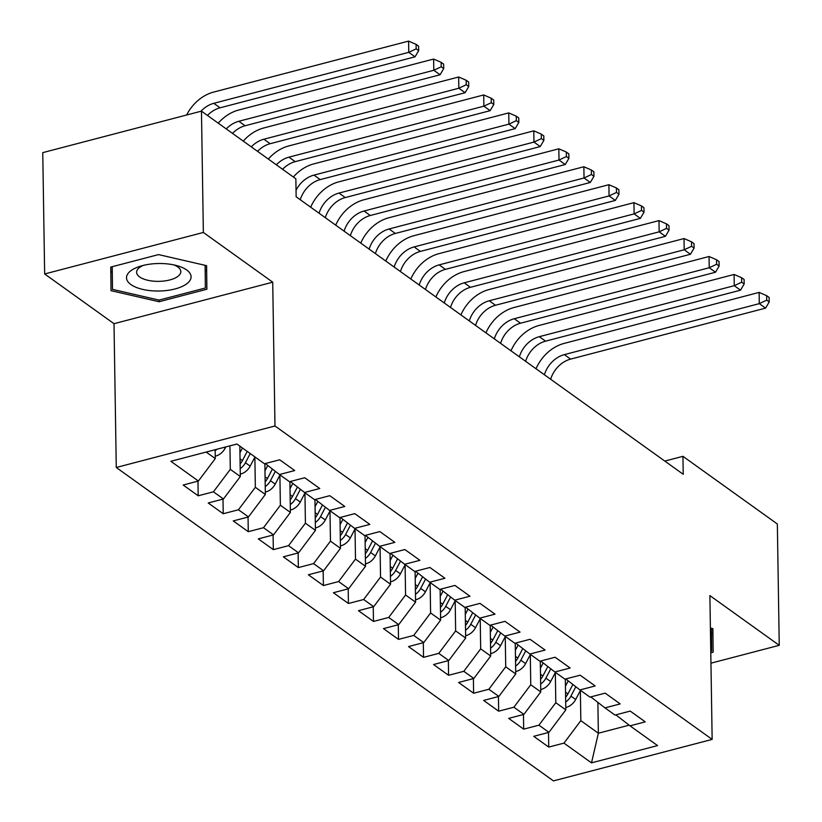 <?xml version="1.0" encoding="UTF-8"?>
<svg xmlns="http://www.w3.org/2000/svg" width="822" height="822" viewBox="0 0 822 822"><rect width="100%" height="100%" fill="white"/><g stroke="black" fill="none" stroke-linecap="round" stroke-linejoin="round"><path stroke-width="1.23" d="M116.272 467.482L553.442 780.9L712.15 739.399L274.98 425.981L116.272 467.482L114.011 323.693L272.719 282.182L203.363 232.462L44.655 273.962L114.011 323.693M44.655 273.962L42.754 152.635L201.462 111.134L203.363 232.462M597.882 702.399L598.365 733.224L591.501 762.857L657.559 745.585L630.022 725.836L645.249 721.86L630.227 711.092L615 715.068L604.982 707.886L620.209 703.909L605.187 693.141L589.96 697.118L579.942 689.935L595.169 685.959L580.147 675.191L564.919 679.167L554.901 671.985L570.129 668.009L555.107 657.24L539.879 661.217L529.871 654.035L545.099 650.058L530.067 639.29L514.839 643.266L504.831 636.084L520.059 632.108L505.037 621.34L489.809 625.316L479.791 618.134L495.019 614.157L479.997 603.389L464.769 607.366L454.751 600.183L469.978 596.207L454.956 585.439L439.729 589.415L429.711 582.233L444.938 578.256L429.916 567.488L414.689 571.465L404.671 564.282L419.898 560.306L404.876 549.538L389.649 553.514L379.641 546.332L394.868 542.356L379.836 531.587L364.619 535.564L354.601 528.382L369.828 524.405L354.806 513.637L339.578 517.613L329.56 510.431L344.788 506.455L329.766 495.687L314.538 499.663L304.52 492.481L319.748 488.504L304.726 477.736L289.498 481.713L279.48 474.53L294.708 470.554L279.685 459.786L264.458 463.762L236.921 444.014L170.863 461.296L198.4 481.034L183.172 485.021L198.194 495.789L213.422 491.813L223.44 498.985L208.213 502.972L223.235 513.74L238.462 509.763L248.48 516.935L233.253 520.922L248.275 531.69L263.502 527.714L273.521 534.886L258.293 538.872L273.315 549.641L288.543 545.664L298.561 552.836L283.333 556.823L298.355 567.591L313.583 563.615L323.591 570.787L308.363 574.773L323.395 585.541L338.623 581.565L348.631 588.737L333.403 592.724L348.425 603.492L363.653 599.515L373.671 606.687L358.443 610.674L373.465 621.442L388.693 617.466L398.711 624.638L383.484 628.625L398.506 639.393L413.733 635.416L423.751 642.588L408.524 646.575L423.546 657.343L438.773 653.367L448.791 660.539L433.564 664.525L448.586 675.294L463.814 671.317L473.821 678.489L458.594 682.476L473.626 693.244L488.854 689.268L498.862 696.439L483.634 700.426L498.656 711.194L513.884 707.218L523.902 714.39L508.674 718.377L523.696 729.145L538.924 725.168L548.942 732.34L533.714 736.327L548.736 747.095L548.51 732.464M591.501 762.857L563.964 743.119L548.736 747.095M201.462 111.134L295.858 178.806L296.136 196.777L683.226 474.294L682.948 456.323L664.782 461.07M565.331 679.064L565.813 709.879L555.806 702.707L555.323 672.612M548.942 732.34L565.813 709.879M538.924 725.168L555.806 702.707M630.022 725.836L615.822 714.852M540.29 661.114L540.773 691.929L530.765 684.757L530.293 654.661M523.902 714.39L540.773 691.929M513.884 707.218L530.765 684.757M604.982 707.886L590.782 696.902M515.25 643.164L515.743 673.978L505.725 666.806L505.253 636.711M498.862 696.439L515.743 673.978M488.854 689.268L505.725 666.806M579.942 689.935L565.742 678.951M490.22 625.213L490.703 656.028L480.685 648.856L480.212 618.761M473.821 678.489L490.703 656.028M463.814 671.317L480.685 648.856M554.901 671.985L540.701 661.001M465.18 607.263L465.663 638.078L455.645 630.906L455.172 600.81M448.791 660.539L465.663 638.078M438.773 653.367L455.645 630.906M529.871 654.035L515.661 643.051M440.14 589.312L440.623 620.127L430.605 612.955L430.132 582.86M423.751 642.588L440.623 620.127M413.733 635.416L430.605 612.955M504.831 636.084L490.621 625.1M415.1 571.362L415.583 602.177L405.575 595.005L405.102 564.909M398.711 624.638L415.583 602.177M388.693 617.466L405.575 595.005M479.791 618.134L465.591 607.15M390.06 553.412L390.542 584.226L380.535 577.054L380.062 546.959M373.671 606.687L390.542 584.226M363.653 599.515L380.535 577.054M454.751 600.183L440.551 589.199M365.03 535.461L365.513 566.276L355.494 559.104L355.022 529.008M348.631 588.737L365.513 566.276M338.623 581.565L355.494 559.104M429.711 582.233L415.511 571.249M339.989 517.511L340.472 548.325L330.454 541.153L329.982 511.058M323.591 570.787L340.472 548.325M313.583 563.615L330.454 541.153M404.671 564.282L390.471 553.298M314.949 499.56L315.432 530.375L305.414 523.203L304.941 493.097M298.561 552.836L315.432 530.375M288.543 545.664L305.414 523.203M379.641 546.332L365.43 535.348M289.909 481.61L290.392 512.425L280.374 505.253L279.901 475.147M273.521 534.886L290.392 512.425M263.502 527.714L280.374 505.253M354.601 528.382L340.39 517.398M264.869 463.659L265.352 494.474L255.344 487.302L254.871 457.196M248.48 516.935L265.352 494.474M238.462 509.763L255.344 487.302M329.56 510.431L315.36 499.447M239.839 446.11L240.322 476.524L230.304 469.352L229.934 445.843M223.44 498.985L240.322 476.524M213.422 491.813L230.304 469.352M304.52 492.481L290.32 481.497M215.138 449.716L215.282 458.573L206.178 452.059M198.4 481.034L215.282 458.573M279.48 474.53L265.28 463.546M710.958 663.179L779.246 645.321L777.345 523.994L682.948 456.323M272.719 282.182L274.98 425.981M779.246 645.321L709.889 595.601L712.15 739.399M580.363 690.562L580.835 720.658L598.365 733.224L629.149 725.168M563.964 743.119L580.835 720.658M206.877 289.241L206.61 265.66L158.554 254.594L110.754 267.088L111.021 290.659L159.078 301.736L206.877 289.241L206.528 265.64M710.794 652.812L713.147 652.195L712.89 628.625L710.403 628.049M198.194 495.789L197.968 481.147M223.235 513.74L223.009 499.098M248.275 531.69L248.049 517.048M273.315 549.641L273.089 534.999M298.355 567.591L298.119 552.949M323.395 585.541L323.159 570.9M348.425 603.492L348.199 588.85M373.465 621.442L373.239 606.8M398.506 639.393L398.28 624.751M423.546 657.343L423.309 642.712M448.586 675.294L448.35 660.662M473.626 693.244L473.39 678.612M498.656 711.194L498.43 696.563M523.696 729.145L523.47 714.513M110.806 271.815L112.224 272.133M205.171 270.726L206.579 270.366M205.11 265.321L205.366 287.998L159.057 300.102L159.078 301.736M711.451 633.69L712.859 633.32L712.797 628.604M712.859 633.32L713.147 652.195M215.241 456.025L215.929 455.994A13.162 10.326 -54.4 0 0 225.136 448.196L225.803 446.921M215.159 450.692A13.162 10.326 -54.4 0 0 216.987 449.233M200.928 111.268A24.835 19.481 125.6 0 1 213.812 103.315L408.77 52.331L408.596 41.1L213.638 92.085A37.257 29.222 -54.4 0 0 186.635 115.008M207.483 115.45A24.835 19.481 125.6 0 1 220.07 107.805L415.028 56.821L408.77 52.331L416.168 48.847L418.675 50.645L418.603 46.155L416.096 44.357L416.168 48.847M416.096 44.357L408.596 41.1M415.028 56.821L418.675 50.645M240.281 473.975L240.969 473.945A13.162 10.326 -54.4 0 0 250.176 466.146L254.984 456.97M239.942 452.809L242.469 448M240.188 468.643A13.162 10.326 -54.4 0 0 245.418 462.735L250.227 453.559M247.227 451.412L242.418 460.577A13.162 10.326 125.6 0 1 240.116 463.906M226.256 128.91A24.835 19.481 125.6 0 1 238.853 121.266L433.811 70.281L433.626 59.05L238.678 110.035A37.257 29.222 -54.4 0 0 218.251 123.177M232.523 133.4A24.835 19.481 125.6 0 1 245.11 125.756L440.068 74.771L433.811 70.281L441.209 66.798L443.716 68.596L443.644 64.106L441.137 62.308L441.209 66.798M441.137 62.308L433.626 59.05M440.068 74.771L443.716 68.596M265.311 491.926L266.009 491.895A13.162 10.326 -54.4 0 0 275.216 484.096L280.025 474.921M264.982 470.759L267.756 465.468M265.229 486.593A13.162 10.326 -54.4 0 0 270.459 480.685L275.36 471.345M272.421 469.064L267.448 478.527A13.162 10.326 125.6 0 1 265.157 481.856M251.296 146.861A24.835 19.481 125.6 0 1 263.893 139.216L458.84 88.231L458.666 77.001L263.718 127.985A37.257 29.222 -54.4 0 0 243.291 141.127M257.563 151.351A24.835 19.481 125.6 0 1 270.15 143.706L465.108 92.722L458.84 88.231L466.249 84.748L468.746 86.546L468.684 82.056L466.177 80.258L466.249 84.748M466.177 80.258L458.666 77.001M465.108 92.722L468.746 86.546M186.841 283.724A32.284 13.748 179.1 0 0 177.316 265.763A32.284 13.748 179.1 0 0 139.935 266.349A32.284 13.748 179.1 0 0 130.77 270.808A32.284 13.748 179.1 0 0 142.792 289.416A32.284 13.748 179.1 0 0 186.841 283.724M143.285 265.403A22.102 9.412 179.1 0 0 139.524 267.52A22.102 9.412 179.1 0 0 136.616 272.298A22.102 9.412 179.1 0 0 153.118 281.124A22.102 9.412 179.1 0 0 177.912 276.367A22.102 9.412 179.1 0 0 180.819 271.599A22.102 9.412 179.1 0 0 173.935 264.92M159.057 300.102L112.491 289.375L112.152 266.729M112.491 289.375L112.234 266.708M711.39 628.275L711.647 650.952L710.763 651.178M290.351 509.876L291.05 509.846A13.162 10.326 -54.4 0 0 300.256 502.047L305.065 492.871M290.022 488.71L292.796 483.418M290.269 504.544A13.162 10.326 -54.4 0 0 295.499 498.635L300.4 489.296M297.451 487.014L292.488 496.478A13.162 10.326 125.6 0 1 290.197 499.807M276.336 164.811A24.835 19.481 125.6 0 1 288.933 157.166L483.881 106.182L483.706 94.951L288.758 145.936A37.257 29.222 -54.4 0 0 268.332 159.078M282.593 169.301A24.835 19.481 125.6 0 1 295.19 161.657L490.138 110.672L483.881 106.182L491.289 102.699L493.786 104.497L493.714 100.007L491.217 98.208L491.289 102.699M491.217 98.208L483.706 94.951M490.138 110.672L493.786 104.497M315.391 527.827L316.09 527.796A13.162 10.326 -54.4 0 0 325.296 519.997L330.105 510.822M315.062 506.66L317.837 501.369M315.309 522.494A13.162 10.326 -54.4 0 0 320.539 516.586L325.43 507.246M322.491 504.965L317.528 514.428A13.162 10.326 125.6 0 1 315.237 517.757M296.033 190.262A24.835 19.481 125.6 0 1 313.973 175.117L508.921 124.132L508.746 112.902L313.788 163.886A37.257 29.222 -54.4 0 0 293.372 177.028M300.277 199.746A24.835 19.481 125.6 0 1 320.231 179.607L515.178 128.622L508.921 124.132L516.319 120.649L518.826 122.447L518.754 117.957L516.257 116.159L516.319 120.649M516.257 116.159L508.746 112.902M515.178 128.622L518.826 122.447M340.431 545.777L341.13 545.746A13.162 10.326 -54.4 0 0 350.326 537.948L355.145 528.772M340.103 524.611L342.877 519.319M340.349 540.455A13.162 10.326 -54.4 0 0 345.569 534.536L350.47 525.196M347.531 522.915L342.569 532.379A13.162 10.326 125.6 0 1 340.277 535.708M319.059 213.217A24.835 19.481 125.6 0 1 339.003 193.067L533.961 142.083L533.786 130.852L338.828 181.837A37.257 29.222 -54.4 0 0 310.675 207.206M325.317 217.696A24.835 19.481 125.6 0 1 345.271 197.557L540.218 146.573L533.961 142.083L541.359 138.599L543.866 140.398L543.794 135.907L541.287 134.109L541.359 138.599M541.287 134.109L533.786 130.852M540.218 146.573L543.866 140.398M365.471 563.728L366.16 563.697A13.162 10.326 -54.4 0 0 375.366 555.898L380.175 546.722M365.132 542.561L367.917 537.269M365.389 558.405A13.162 10.326 -54.4 0 0 370.609 552.487L375.51 543.147M372.572 540.866L367.609 550.329A13.162 10.326 125.6 0 1 365.307 553.658M344.099 231.167A24.835 19.481 125.6 0 1 364.043 211.018L559.001 160.033L558.826 148.803L363.869 199.787A37.257 29.222 -54.4 0 0 335.715 225.156M350.357 235.647A24.835 19.481 125.6 0 1 370.301 215.508L565.259 164.523L559.001 160.033L566.399 156.55L568.906 158.348L568.834 153.858L566.327 152.06L566.399 156.55M566.327 152.06L558.826 148.803M565.259 164.523L568.906 158.348M390.512 581.678L391.2 581.647A13.162 10.326 -54.4 0 0 400.406 573.848L405.215 564.673M390.173 560.512L392.947 555.22M390.419 576.356A13.162 10.326 -54.4 0 0 395.649 570.437L400.55 561.097M397.612 558.816L392.649 568.279A13.162 10.326 125.6 0 1 390.347 571.609M369.14 249.117A24.835 19.481 125.6 0 1 389.083 228.968L584.041 177.984L583.856 166.753L388.909 217.738A37.257 29.222 -54.4 0 0 360.755 243.107M375.397 253.597A24.835 19.481 125.6 0 1 395.341 233.458L590.299 182.474L584.041 177.984L591.439 174.5L593.946 176.298L593.874 171.808L591.367 170.01L591.439 174.5M591.367 170.01L583.856 166.753M590.299 182.474L593.946 176.298M415.542 599.628L416.24 599.598A13.162 10.326 -54.4 0 0 425.447 591.799L430.255 582.623M415.213 578.462L417.987 573.17M415.459 594.306A13.162 10.326 -54.4 0 0 420.689 588.388L425.591 579.048M422.642 576.767L417.679 586.23A13.162 10.326 125.6 0 1 415.387 589.559M394.17 267.068A24.835 19.481 125.6 0 1 414.124 246.919L609.071 195.934L608.897 184.703L413.949 235.688A37.257 29.222 -54.4 0 0 385.795 261.057M400.437 271.548A24.835 19.481 125.6 0 1 420.381 251.409L615.339 200.424L609.071 195.934L616.479 192.451L618.976 194.249L618.915 189.759L616.408 187.961L616.479 192.451M616.408 187.961L608.897 184.703M615.339 200.424L618.976 194.249M440.582 617.579L441.28 617.548A13.162 10.326 -54.4 0 0 450.487 609.749L455.296 600.574M440.253 596.412L443.027 591.121M440.5 612.256A13.162 10.326 -54.4 0 0 445.73 606.338L450.631 596.998M447.682 594.717L442.719 604.18A13.162 10.326 125.6 0 1 440.428 607.509M419.21 285.018A24.835 19.481 125.6 0 1 439.164 264.869L634.111 213.884L633.937 202.654L438.979 253.638A37.257 29.222 -54.4 0 0 410.836 279.007M425.467 289.498A24.835 19.481 125.6 0 1 445.421 269.359L640.369 218.375L634.111 213.884L641.52 210.411L644.016 212.199L643.945 207.709L641.448 205.911L641.52 210.411M641.448 205.911L633.937 202.654M640.369 218.375L644.016 212.199M465.622 635.529L466.321 635.498A13.162 10.326 -54.4 0 0 475.527 627.7L480.336 618.524M465.293 614.363L468.067 609.071M465.54 630.207A13.162 10.326 -54.4 0 0 470.77 624.288L475.661 614.948M472.722 612.667L467.759 622.131A13.162 10.326 125.6 0 1 465.468 625.46M444.25 302.969A24.835 19.481 125.6 0 1 464.194 282.819L659.152 231.835L658.977 220.604L464.019 271.589A37.257 29.222 -54.4 0 0 435.876 296.958M450.507 307.459A24.835 19.481 125.6 0 1 470.461 287.31L665.409 236.325L659.152 231.835L666.55 228.362L669.057 230.15L668.985 225.66L666.478 223.861L666.55 228.362M666.478 223.861L658.977 220.604M665.409 236.325L669.057 230.15M490.662 653.48L491.351 653.449A13.162 10.326 -54.4 0 0 500.557 645.65L505.376 636.475M490.333 632.313L493.108 627.022M490.58 648.157A13.162 10.326 -54.4 0 0 495.8 642.239L500.701 632.899M497.762 630.618L492.799 640.081A13.162 10.326 125.6 0 1 490.498 643.41M469.29 320.919A24.835 19.481 125.6 0 1 489.234 300.77L684.192 249.785L684.017 238.555L489.059 289.539A37.257 29.222 -54.4 0 0 460.906 314.908M475.548 325.409A24.835 19.481 125.6 0 1 495.502 305.26L690.449 254.275L684.192 249.785L691.59 246.312L694.097 248.1L694.025 243.61L691.518 241.812L691.59 246.312M691.518 241.812L684.017 238.555M690.449 254.275L694.097 248.1M515.702 671.43L516.391 671.399A13.162 10.326 -54.4 0 0 525.597 663.601L530.406 654.425M515.363 650.264L518.148 644.972M515.62 666.108A13.162 10.326 -54.4 0 0 520.84 660.189L525.741 650.849M522.802 648.568L517.839 658.032A13.162 10.326 125.6 0 1 515.538 661.361M494.33 338.87A24.835 19.481 125.6 0 1 514.274 318.72L709.232 267.736L709.057 256.505L514.099 307.49A37.257 29.222 -54.4 0 0 485.946 332.859M500.588 343.36A24.835 19.481 125.6 0 1 520.532 323.21L715.489 272.226L709.232 267.736L716.63 264.263L719.137 266.051L719.065 261.56L716.558 259.762L716.63 264.263M716.558 259.762L709.057 256.505M715.489 272.226L719.137 266.051M540.742 689.381L541.431 689.35A13.162 10.326 -54.4 0 0 550.637 681.551L555.446 672.375M540.403 668.214L543.178 662.922M540.65 684.058A13.162 10.326 -54.4 0 0 545.88 678.14L550.781 668.8M547.842 666.519L542.88 675.982A13.162 10.326 125.6 0 1 540.578 679.311M519.37 356.82A24.835 19.481 125.6 0 1 539.314 336.671L734.272 285.686L734.087 274.456L539.14 325.44A37.257 29.222 -54.4 0 0 510.986 350.809M525.628 361.31A24.835 19.481 125.6 0 1 545.572 341.161L740.53 290.176L734.272 285.686L741.67 282.213L744.167 284.001L744.105 279.511L741.598 277.713L741.67 282.213M741.598 277.713L734.087 274.456M740.53 290.176L744.167 284.001M565.772 707.331L566.471 707.3A13.162 10.326 -54.4 0 0 575.677 699.501L580.486 690.326M565.444 686.164L568.218 680.873M565.69 702.009A13.162 10.326 -54.4 0 0 570.92 696.09L575.821 686.75M572.872 684.469L567.91 693.932A13.162 10.326 125.6 0 1 565.618 697.262M544.4 374.77A24.835 19.481 125.6 0 1 564.354 354.621L759.302 303.637L759.127 292.406L564.18 343.391A37.257 29.222 -54.4 0 0 536.026 368.759M550.668 379.261A24.835 19.481 125.6 0 1 570.612 359.111L765.57 308.127L759.302 303.637L766.71 300.164L769.207 301.951L769.135 297.461L766.638 295.663L766.71 300.164M766.638 295.663L759.127 292.406M765.57 308.127L769.207 301.951M224.016 447.394L225.136 448.196M213.812 103.315L220.07 107.805M245.418 462.735L250.176 466.146M240.045 458.871L242.418 460.577M238.853 121.266L245.11 125.756M270.459 480.685L275.216 484.096M265.074 476.822L267.448 478.527M263.893 139.216L270.15 143.706M295.499 498.635L300.256 502.047M290.115 494.772L292.488 496.478M288.933 157.166L295.19 161.657M320.539 516.586L325.296 519.997M315.155 512.723L317.528 514.428M313.973 175.117L320.231 179.607M345.569 534.536L350.326 537.948M340.195 530.673L342.569 532.379M339.003 193.067L345.271 197.557M370.609 552.487L375.366 555.898M365.235 548.623L367.609 550.329M364.043 211.018L370.301 215.508M395.649 570.437L400.406 573.848M390.265 566.574L392.649 568.279M389.083 228.968L395.341 233.458M420.689 588.388L425.447 591.799M415.305 584.524L417.679 586.23M414.124 246.919L420.381 251.409M445.73 606.338L450.487 609.749M440.345 602.475L442.719 604.18M439.164 264.869L445.421 269.359M470.77 624.288L475.527 627.7M465.386 620.425L467.759 622.131M464.194 282.819L470.461 287.31M495.8 642.239L500.557 645.65M490.426 638.375L492.799 640.081M489.234 300.77L495.502 305.26M520.84 660.189L525.597 663.601M515.466 656.326L517.839 658.032M514.274 318.72L520.532 323.21M545.88 678.14L550.637 681.551M540.496 674.276L542.88 675.982M539.314 336.671L545.572 341.161M570.92 696.09L575.677 699.501M565.536 692.227L567.91 693.932M564.354 354.621L570.612 359.111"/></g></svg>
